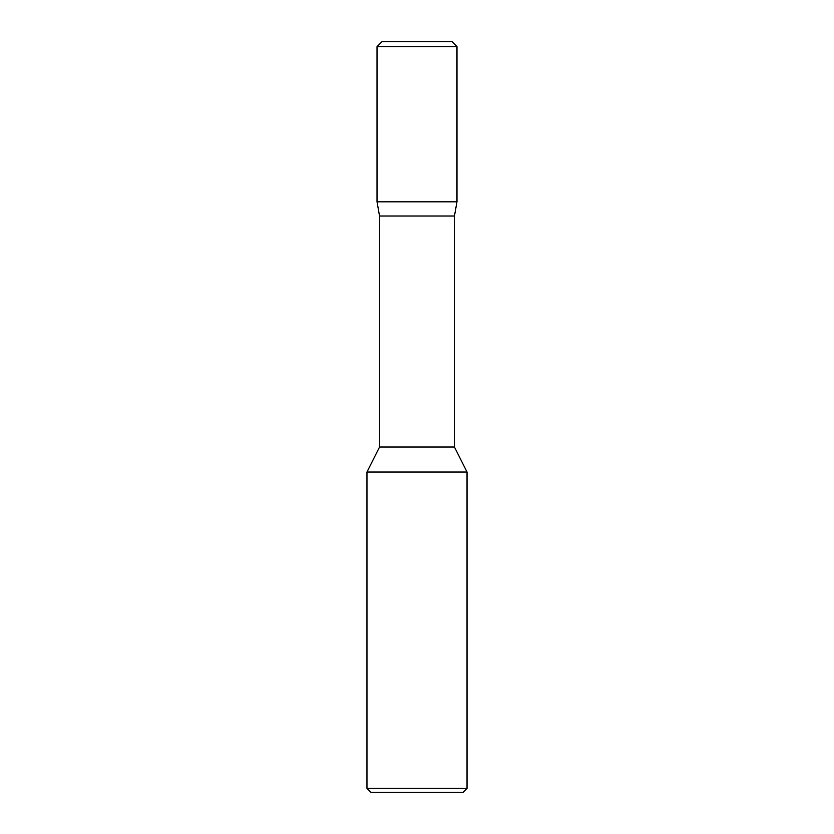 <?xml version="1.0" encoding="UTF-8"?>
<svg xmlns="http://www.w3.org/2000/svg" width="834" height="834" viewBox="0 0 834 834"><rect width="100%" height="100%" fill="white"/><g stroke="black" fill="none" stroke-linecap="round" stroke-linejoin="round"><path stroke-width="1.25" d="M454.467 447.024L379.533 447.024L366.96 472.044L467.04 472.044L454.467 447.024L454.467 216.016L456.969 201.828L377.02 201.828L377.02 46.673L381.982 41.7L452.018 41.7L456.98 46.673L377.02 46.673M467.04 788.297L366.96 788.297L370.963 792.3L463.037 792.3L467.04 788.297L467.04 472.044M366.96 788.297L366.96 472.044M379.533 447.024L379.533 216.016L454.467 216.016M456.98 201.828L456.98 46.673M417 201.828L377.02 201.828L377.02 46.673L381.982 41.7L417 41.7M379.533 216.016L377.031 201.828"/></g></svg>
